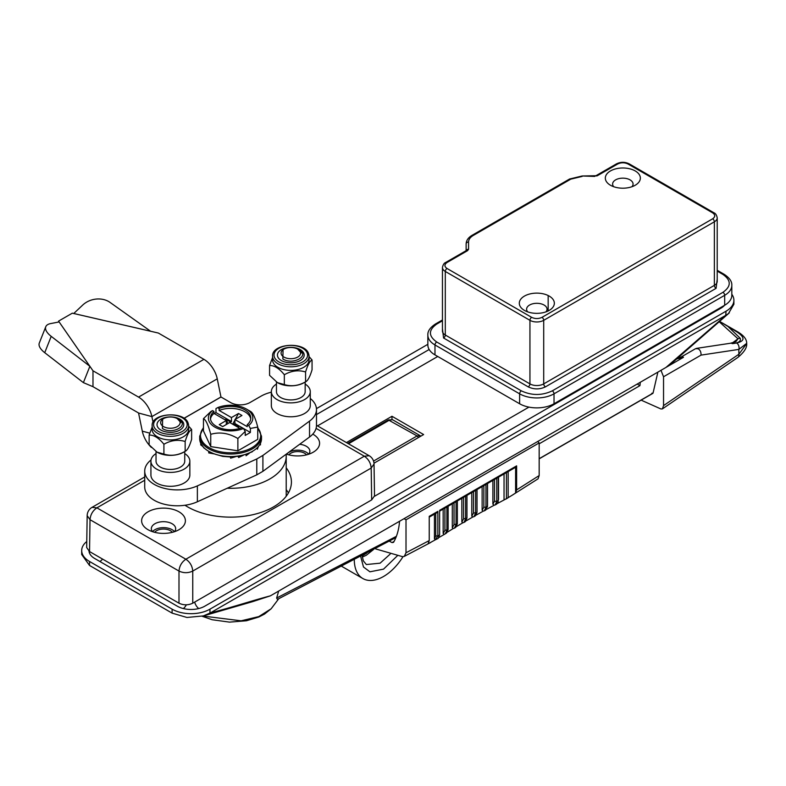 <?xml version="1.0" encoding="UTF-8"?>
<svg xmlns="http://www.w3.org/2000/svg" width="786" height="786" viewBox="0 0 786 786"><rect width="100%" height="100%" fill="white"/><g stroke="black" fill="none" stroke-linecap="round" stroke-linejoin="round"><path stroke-width="1.18" d="M288.845 454.848A9.737 5.62 180 0 1 304.575 453.217A9.737 5.62 180 0 1 306.54 454.848M724.515 305.332A19.463 11.24 180 0 1 720.9 308.21L204.792 606.183A19.463 11.24 180 0 1 177.272 606.183L94.693 558.502A19.463 11.24 180 0 1 89.024 551.241M437.733 356.48L317.505 425.894M286.104 454.249A55.61 32.108 180 0 1 286.212 456.204A55.61 32.108 180 0 1 227.223 488.244M154.655 532.328A9.737 5.62 180 0 1 170.385 530.697A9.737 5.62 180 0 1 172.35 532.328M346.41 442.577L391.968 416.275L391.968 419.459M391.968 416.275L423.625 434.55L373.989 463.2M252.375 601.732L270.374 595.847C252.08 600.642 228.716 608.354 210.373 612.893L726.067 315.157L728.494 313.545L733.898 304.231L733.898 300.262A26.763 15.455 0 0 0 731.815 294.278M86.774 541.505A26.763 15.455 0 0 0 81.695 550.554A26.763 15.455 0 0 0 89.535 561.479L172.105 609.16A26.763 15.455 0 0 0 209.96 609.16L726.058 311.187L725.714 315.471L728.396 313.614M210.373 612.893L203.397 615.91L186.96 617.472L172.105 613.129L89.535 565.458L81.695 554.523L81.695 550.554M427.849 344.307L316.444 408.622M729.3 312.887L672.511 362.592L666.007 367.416L725.714 315.471M666.017 367.416L270.374 595.847M726.058 311.187A26.763 15.455 0 0 0 733.898 300.262M316.483 414.566L429.166 349.505M374.5 496.28L528.949 407.119M548.166 310.951L548.166 295.536M651.84 393.236L653.038 393.138L657.882 372.112M660.967 370.304L663.541 376.759L663.541 405.615L662.411 408.887L660.947 408.975L641.101 400.123M746.7 343.335L738.86 349.406L701.043 355.115C701.151 352.177 700.218 350.065 698.214 348.797L695.6 348.66L681.03 357.08A4.863 2.81 60 0 1 683.456 357.316L676.589 358.966M640.246 382.301A80.771 46.639 60 0 1 639.951 385.631L539.167 443.815M639.951 385.631L637.21 384.049M737.946 357.375C744.204 352.167 747.122 347.559 746.7 343.551L738.86 354.26A7.781 3.871 -126.1 0 1 737.946 357.375L662.411 408.887M663.541 405.615L738.86 354.26L738.86 349.406A4.863 3.606 81.4 0 0 736.61 343.01C745.099 341.055 745.099 337.302 736.61 331.731A4.863 2.81 -60 0 1 737.858 331.938L737.858 331.938C743.703 335.445 746.651 339.188 746.7 343.148M737.858 331.938L719.554 321.366L736.61 331.731M719.17 321.7L737.985 338.786A4.863 3.891 -46 0 1 740.255 338.314L728.632 327.123M732.434 342.893L737.985 338.786L735.755 341.753L730.469 343.246A4.863 3.606 81.4 0 1 732.385 343.639L736.61 343.01M740.255 338.314C741.09 341.271 738.467 343.05 732.385 343.639M539.167 458.69L653.038 393.138M277.487 599.354L276.623 598.038L278.706 591.033M396.38 536.337L276.623 598.038M202.926 616.047L241.076 620.812L258.751 616.607L271.141 608.786L264.528 614.072L258.889 616.99L246.45 620.763L229.502 622.129L212.151 619.741L202.14 616.263M204.429 448.197A0.973 0.688 -45 0 1 203.839 447.637A30.9 17.842 0 0 0 208.752 451.331A30.9 17.842 0 0 0 215.148 454.17L222.703 456.371L230.603 456.971M238.345 456.204L238.6 455.949A30.9 17.842 0 0 0 246.047 454.17L252.247 451.773A0.973 0.56 -120 0 0 252.453 451.331A30.9 17.842 0 0 0 260.441 443.333L260.441 444.925L260.441 443.333A30.9 17.842 0 0 0 261.502 438.716L260.441 443.471M210.736 434.324C219.697 431.701 228.746 433.096 237.873 438.519L245.222 431.426L245.222 435.444L250.38 432.457L250.38 428.439L257.739 427.053L257.739 439.335L237.873 450.8L210.736 446.605L203.466 430.934L203.466 418.653C205.863 419.822 208.29 425.049 210.736 434.324L210.736 446.605M250.38 428.439L248.681 425.521A22.224 12.831 0 0 0 246.313 408.985A22.224 12.831 0 0 0 217.683 407.62L215.973 408.582L215.973 412.601L214.254 413.593M246.313 408.985L250.469 411.383C252.905 412.64 255.332 417.867 257.739 427.053M210.481 419.056A20.19 11.662 0 0 1 213.979 413.426L213.979 411.442A20.19 11.662 0 0 0 210.402 418.064A20.19 11.662 0 0 0 216.317 426.307A20.19 11.662 0 0 0 242.059 427.653L234.906 423.526L234.041 424.018L238.787 426.759L237.932 427.26M249.339 453.257L246.047 455.752L246.047 454.17A30.9 17.842 0 0 0 252.453 451.331M251.756 451.734A0.973 0.56 -120 0 0 252.247 451.773M235.446 456.745L230.603 458.15L230.603 456.558L238.492 456.371M202.277 446.055L200.754 444.925L200.754 443.333L203.996 448.049M213.979 413.426L226.299 420.539L219.245 424.617L222.684 426.601L229.738 422.524L239.917 428.399M234.041 425.01L234.041 424.018M232.666 424.214L234.906 420.107M235.348 419.292L238.512 413.485L231.457 417.562L231.457 421.532L215.973 412.601M248.681 425.521L247.226 424.676L247.226 426.66L234.906 419.547L241.95 415.48L238.512 413.485M228.127 423.458L225.847 419.292L224.993 419.783M225.847 419.292L230.603 422.033L230.603 423.025M230.603 422.033L231.457 421.532M250.724 419.056A20.19 11.662 0 0 0 219.137 410.449L219.137 408.465L217.683 407.62M247.226 424.676A20.19 11.662 0 0 0 250.793 418.064A20.19 11.662 0 0 0 239.985 407.738A20.19 11.662 0 0 0 219.137 408.465M231.457 417.562L219.137 410.449M234.906 423.526L234.906 419.547M250.38 432.457L243.522 428.498L245.222 431.426M226.299 424.519L226.299 420.539M227.164 424.018L226.299 423.526M213.979 411.442L212.515 410.597L210.815 411.559L203.466 418.653M237.873 438.519L237.873 450.8M242.059 427.653L243.522 428.498A22.224 12.831 0 0 1 214.883 427.132A22.224 12.831 0 0 1 212.515 410.597M208.752 451.331L213.979 453.876L208.752 452.923L208.752 451.331M238.6 455.949L243.837 455.006L238.6 457.54L238.6 455.949A30.9 17.842 0 0 1 230.603 456.558A30.9 17.842 0 0 1 222.605 455.949A30.9 17.842 0 0 1 215.148 454.17M258.388 446.527L257.356 449.228L258.024 446.939M312.779 434.118A21.9 12.645 180 0 1 313.182 434.353A21.9 12.645 180 0 1 313.182 452.225A21.9 12.645 180 0 1 286.32 454.092M286.487 453.974A12.163 7.025 0 0 0 286.674 454.21A12.163 7.025 0 0 1 306.294 452.225A12.163 7.025 0 0 1 308.711 454.21A12.163 7.025 0 0 0 309.861 451.233A12.163 7.025 0 0 0 306.294 446.271A12.163 7.025 0 0 0 299.633 444.296M148.023 529.695L148.023 529.695A21.9 12.645 180 0 1 148.023 511.824A21.9 12.645 180 0 1 178.992 511.824A21.9 12.645 180 0 1 178.992 529.695A21.9 12.645 180 0 1 148.023 529.695M172.105 523.741A12.163 7.025 0 0 0 158.851 522.218A12.163 7.025 0 0 0 151.344 528.703A12.163 7.025 0 0 0 152.494 531.69A12.163 7.025 0 0 1 172.105 529.695A12.163 7.025 0 0 1 174.521 531.69A12.163 7.025 0 0 0 175.671 528.703A12.163 7.025 0 0 0 172.105 523.741M286.212 467.798A60.827 35.115 180 0 1 291.419 482.024A60.827 35.115 180 0 1 253.878 514.466A60.827 35.115 180 0 1 187.589 506.852A60.827 35.115 180 0 1 184.975 505.251M144.712 480.236L96.894 507.844L92.031 507.363A9.737 9.737 0 0 0 87.167 515.645L90.017 519.693C90.449 514.653 92.738 510.703 96.894 507.844L185.869 559.219C181.723 562.078 179.424 566.028 178.992 571.068L90.017 519.693L89.535 551.556L178.992 603.196C183.58 605.348 188.168 605.348 192.757 603.196L371.67 499.906L374.519 495.878L374.038 463.995A9.737 9.737 0 0 0 369.174 455.723L364.311 456.204L316.08 428.36M371.67 499.906L371.189 468.053L374.038 463.995M288.403 492.95A60.827 35.115 0 0 0 286.212 489.649M192.757 603.196L192.757 571.068C192.315 566.028 190.025 562.078 185.869 559.219L364.311 456.204C368.457 459.053 370.756 463.013 371.189 468.053L192.757 571.068C188.168 573.21 183.58 573.21 178.992 571.068L178.992 603.196M87.167 515.645L86.676 547.528L89.535 551.556M163.508 426.601A9.737 5.62 0 0 0 177.272 426.601A9.737 5.62 0 0 0 177.272 418.653L180.829 422.544L178.795 419.537C189.74 425.187 172.458 435.12 162.417 428.488L162.633 419.154L163.508 418.653A9.737 5.62 0 0 0 163.508 426.601M177.272 418.653A9.737 5.62 0 0 0 163.508 418.653M156.031 451.537L156.031 461.166A14.354 8.292 0 0 0 160.236 467.022A14.354 8.292 0 0 0 175.877 468.82A14.354 8.292 0 0 0 184.739 461.166L184.739 451.586M156.031 453.581A19.463 11.24 0 0 0 150.922 461.166A19.463 11.24 0 0 0 156.62 469.114A19.463 11.24 0 0 0 177.833 471.551A19.463 11.24 0 0 0 189.848 461.166A19.463 11.24 0 0 0 184.739 453.581M150.922 461.166L150.922 475.068A19.463 11.24 0 0 0 156.62 483.017A19.463 11.24 0 0 0 177.833 485.453A19.463 11.24 0 0 0 189.848 475.068L189.848 461.166M157.338 426.307A13.382 7.722 180 0 1 167.447 417.081A13.382 7.722 180 0 1 183.443 422.917A13.382 7.722 180 0 1 173.323 432.153A13.382 7.722 180 0 1 157.338 426.307A13.382 7.722 0 0 0 173.323 432.153A13.382 7.722 0 0 0 183.443 422.917A13.382 7.722 0 0 0 167.447 417.081A13.382 7.722 0 0 0 157.338 426.307M152.14 429.382A18.245 10.532 0 0 0 152.582 431.691A18.245 10.532 0 0 0 172.399 439.855A18.245 10.532 0 0 0 188.63 429.382L188.63 425.806A18.245 10.532 180 0 1 172.399 436.279A18.245 10.532 180 0 1 152.582 428.115A18.245 10.532 180 0 1 152.14 425.806L152.14 429.382M156.876 452.068A18.854 10.886 180 0 0 157.053 452.176A18.854 10.886 180 0 0 183.718 452.176L185.152 451.331C187.323 450.407 189.485 446.409 191.627 439.335L191.627 429.5L188.63 426.12M152.14 427.112L149.144 435.022C154.027 434.972 158.949 438.048 163.91 444.257C170.984 440.239 178.068 439.315 185.152 441.496C187.294 434.432 189.446 430.433 191.627 429.5M185.152 441.496L185.152 451.331C178.058 455.359 170.984 456.283 163.91 454.092L157.043 452.166L149.144 444.856L149.144 435.022M163.91 454.092L163.91 444.257M635.226 185.241L635.226 185.241A17.518 10.11 0 0 0 635.226 170.945A17.518 10.11 0 0 0 610.457 170.945A17.518 10.11 0 0 0 610.457 185.241A17.518 10.11 0 0 0 635.226 185.241M631.944 186.734A10.218 5.895 0 0 0 633.064 184.052A10.218 5.895 0 0 0 626.747 178.599A10.218 5.895 0 0 0 615.615 179.876A10.218 5.895 0 0 0 612.618 184.052A10.218 5.895 0 0 0 613.738 186.734M549.208 310.391L549.208 310.391A17.518 10.11 0 0 0 549.208 296.086A17.518 10.11 0 0 0 524.439 296.086A17.518 10.11 0 0 0 524.439 310.391A17.518 10.11 0 0 0 549.208 310.391M545.926 311.885A10.218 5.895 0 0 0 547.046 309.203A10.218 5.895 0 0 0 540.729 303.75A10.218 5.895 0 0 0 529.597 305.027A10.218 5.895 0 0 0 526.6 309.203A10.218 5.895 0 0 0 527.72 311.885M629.222 163.871A2.437 1.405 120 0 0 628.004 163.989L712.647 212.859A2.437 1.405 120 0 1 713.855 212.741L629.222 163.871C624.968 161.798 620.714 161.798 616.46 163.871L595.916 175.73L582.141 175.985L569.575 179.021L472.052 235.328C468.22 237.588 466.245 240.477 466.127 243.984L466.127 250.665M724.682 305.233A24.327 14.05 0 0 0 731.815 295.3L731.815 285.367A24.327 14.05 0 0 1 724.682 295.3L724.682 305.233L554.022 403.758L554.022 393.825L724.682 295.3A2.437 1.405 60 0 0 722.963 292.313L552.303 390.848C541.986 395.672 531.66 395.672 521.344 390.848L436.702 341.979C428.35 336.015 428.35 330.061 436.702 324.097L442.449 320.776M442.449 319.961L435.483 323.979C430.129 327.516 427.584 331.201 427.849 335.023L427.849 344.956A24.327 14.05 0 0 0 434.982 354.889L519.615 403.758A24.327 14.05 0 0 0 554.022 403.758M397.343 555.81L383.539 569.133L369.921 571.805L363.476 566.991L360.666 556.35M341.704 566.303A41.363 23.875 120 0 0 342.215 566.618L362.857 578.535A41.363 23.875 -60 0 1 354.29 559.701M403.002 556.685A41.363 23.875 -60 0 1 362.857 578.535M151.03 459.967A32.55 18.795 0 0 0 144.712 471.099L144.712 486.986A32.55 18.795 0 0 0 163.026 503.895A32.55 18.795 0 0 0 197.365 501.773L256.786 474.852L262.907 471.315L309.537 437.016A32.55 18.795 0 0 0 316.483 425.413L316.483 409.516A32.55 18.795 0 0 0 310.274 398.482M144.712 471.099A32.55 18.795 0 0 0 163.026 487.998A32.55 18.795 0 0 0 197.365 485.886L256.786 458.965L256.786 474.852M256.786 458.965L262.907 455.428L262.907 471.315M262.907 455.428L309.537 421.119A32.55 18.795 0 0 0 316.483 409.516M271.347 392.185A32.55 18.795 0 0 0 260.913 396.232L249.938 402.56A13.676 7.889 180 0 1 230.603 402.56L220.954 396.969L217.25 378.852A19.512 11.269 -120 0 0 203.928 359.349L158.359 333.048L72.322 313.182L73.756 313.496L82.746 305.027A19.463 15.779 -13.1 0 1 110.02 302.394L150.598 331.24L73.756 313.496M58.567 322.044L58.567 321.11L59.127 321.936L50.579 323.596A19.463 8.371 21.6 0 0 45.775 326.721A19.463 8.371 21.6 0 0 51.208 336.349L44.733 352.688L83.385 382.635L92.984 386.683L138.552 412.984L142.295 431.15A19.512 11.269 -120 0 0 151.393 447.45M51.208 336.349L89.869 366.305L92.984 370.786L138.552 397.097A19.512 11.269 60 0 1 151.875 416.6L153.044 422.288M44.733 352.688A19.463 8.371 -158.4 0 1 39.3 343.05L45.775 326.721M59.127 321.936L89.869 366.305L83.385 382.635M72.322 313.182L58.567 321.11L92.984 370.786L92.984 386.683M150.598 331.24L158.359 333.048M283.933 357.07A9.737 5.62 0 0 0 297.697 357.07A9.737 5.62 0 0 0 297.697 349.131L301.254 353.022L299.22 350.006C310.165 355.655 292.883 365.598 282.842 358.956L283.058 349.632L283.933 349.131A9.737 5.62 0 0 0 283.933 357.07M297.697 349.131A9.737 5.62 0 0 0 283.933 349.131M276.456 382.006L276.456 391.634A14.354 8.292 0 0 0 280.661 397.5A14.354 8.292 0 0 0 296.302 399.298A14.354 8.292 0 0 0 305.165 391.634L305.165 382.055M276.456 384.049A19.463 11.24 0 0 0 271.347 391.634A19.463 11.24 0 0 0 277.045 399.583A19.463 11.24 0 0 0 298.258 402.019A19.463 11.24 0 0 0 310.274 391.634A19.463 11.24 0 0 0 305.165 384.049M271.347 391.634L271.347 405.547A19.463 11.24 0 0 0 277.045 413.495A19.463 11.24 0 0 0 298.258 415.922A19.463 11.24 0 0 0 310.274 405.547L310.274 391.634M277.763 356.785A13.382 7.722 180 0 1 287.873 347.55A13.382 7.722 180 0 1 303.868 353.395A13.382 7.722 180 0 1 293.748 362.621A13.382 7.722 180 0 1 277.763 356.785A13.382 7.722 0 0 0 293.748 362.621A13.382 7.722 0 0 0 303.868 353.395A13.382 7.722 0 0 0 287.873 347.55A13.382 7.722 0 0 0 277.763 356.785M272.565 359.85A18.245 10.532 0 0 0 273.007 362.169A18.245 10.532 0 0 0 292.824 370.324A18.245 10.532 0 0 0 309.055 359.85L309.055 356.274A18.245 10.532 180 0 1 292.824 366.748A18.245 10.532 180 0 1 273.007 358.593A18.245 10.532 180 0 1 272.565 356.274L272.565 359.85M284.335 384.57L284.335 374.735C291.41 370.707 298.493 369.793 305.577 371.975L305.577 381.809C298.484 385.838 291.41 386.751 284.335 384.57L277.468 382.644A18.854 10.886 180 0 0 304.143 382.644L305.577 381.809C307.748 380.876 309.91 376.877 312.052 369.803L312.052 359.978L309.055 356.598M272.565 357.581L269.569 365.49C274.452 365.441 279.364 368.526 284.335 374.735M277.301 382.546A18.854 10.886 180 0 0 277.478 382.644L269.569 375.325L269.569 365.49M305.577 371.975C307.719 364.9 309.871 360.902 312.052 359.978M452.304 503.836L452.304 527.77L453.237 528.546L447.47 532.102M456.047 501.674L456.047 524.586L454.446 528.153L455.742 527.357L457.344 523.79L454.033 524.645L452.304 527.77M454.033 524.645L454.033 502.834M461.844 498.324L461.844 521.973L462.836 522.788L456.646 526.473M465.607 496.153L465.607 518.858L464.005 522.415L465.361 521.619L466.963 518.062L463.573 518.878L461.844 521.973M463.573 518.878L463.573 497.332M471.787 492.586L471.787 516.137L472.848 516.982L466.236 520.794M475.579 490.395L475.579 513.081L473.968 516.648L475.383 515.842L476.984 512.551L473.506 513.062L471.787 516.137M473.506 513.062L473.506 491.594M477.033 489.56L477.014 511.529M482.132 486.613L482.132 510.252L483.262 511.146L476.237 515.066M485.945 484.412L485.945 507.265L483.852 507.206L482.132 510.252M483.852 507.206L483.852 485.62M487.418 483.557L487.418 506.449L485.945 507.265L484.333 510.831L483.262 511.146M476.984 489.58L477.033 511.097M473.968 516.648L472.848 516.982M466.963 495.367L466.963 518.062M464.005 522.415L462.836 522.788M496.781 478.153L496.781 501.37L494.492 501.232L492.881 504.16L494.158 505.231L486.632 509.299M498.304 477.279L498.304 500.544L496.781 501.37L495.19 504.936L494.158 505.231M492.881 480.413L492.881 504.16M484.333 510.831L485.807 510.026L487.526 505.29L487.399 507.068M487.526 483.498L487.526 505.29M494.492 501.232L494.492 479.48M498.52 499.483L498.52 477.151M495.19 504.936L496.673 504.131L498.226 501.684M508.169 471.58L508.169 497.676L504.042 499.975L504.042 473.968L504.032 499.975L497.489 503.453M399.553 521.256A81.744 47.199 60 0 1 393.531 542.35L392.067 542.595L389.276 541.132M434.432 514.152L434.432 538.803L435.306 539.825L428.075 543.814L429.235 540.581L406.008 552.755L406.008 519.811L539.167 442.931L539.167 475.569L516.628 489.894L516.628 465.872A2.437 1.405 60 0 1 516.127 466.982L439.62 511.155M537.703 441.496A254.526 146.953 180 0 1 539.167 442.931M406.008 519.811L404.033 518.672M406.008 552.755L404.279 556.39L402.481 556.655L375.747 548.942M435.749 513.396L435.749 535.914L434.432 538.803M429.235 517.149L436.849 512.757L437.851 511.352L429.235 516.333L429.235 540.581M438.048 538.489L439.62 534.961L437.851 535.924L437.851 511.352M435.749 535.914L437.851 535.924L435.306 539.825L437.93 538.557L439.286 536.877M443.166 509.112L443.166 533.527L444.915 530.363L444.915 508.1M516.628 465.872L439.62 510.33L439.62 534.961M446.89 506.96L446.89 530.265L445.298 533.832L438.991 537.486M443.166 533.527L444.041 534.254M394.032 541.456L392.067 542.595M515.606 467.287L515.606 492.999L512.118 495.268L538.056 478.821L539.167 475.569M515.606 492.999L516.628 489.894M512.118 495.268L508.237 497.597M506.42 472.592L506.42 498.756L505.899 499.11L508.169 497.715M448.138 506.233L448.138 529.479L444.915 530.363M454.446 528.153L453.237 528.546M445.298 533.832L446.536 533.046L448.138 529.479M457.344 500.918L457.344 523.79M209.96 609.16L209.96 613.129M172.105 609.16L172.105 613.129M89.535 561.479L89.535 565.458M99.851 561.479A7.3 4.215 120 0 0 102.544 559.062M186.341 604.837A7.3 4.215 -60 0 1 183.325 608.551M198.74 608.551A7.3 4.215 60 0 1 194.692 602.076M715.093 310.765A7.3 4.215 -120 0 0 715.741 311.187M701.043 355.115L663.541 376.759M683.456 357.316L666.518 367.101M261.502 438.716L261.502 436.21A30.9 17.842 180 0 1 242.422 452.687A30.9 17.842 180 0 1 208.752 448.826A30.9 17.842 180 0 1 199.703 436.21L199.703 438.716A30.9 17.842 0 0 0 200.754 443.333A30.9 17.842 0 0 0 203.839 447.637M203.466 427.908A30.094 17.371 0 0 0 209.322 447.706A30.094 17.371 0 0 0 247.993 449.602A30.094 17.371 0 0 0 257.739 427.908M186.763 422.485A16.791 9.687 0 0 0 166.701 415.155A16.791 9.687 0 0 0 154.007 426.739A16.791 9.687 0 0 0 174.07 434.069A16.791 9.687 0 0 0 186.763 422.485M188.188 423.497A18.245 10.532 180 0 1 188.63 425.806L188.129 423.143C184.346 410.665 151.04 412.905 152.14 425.806M445.8 262.396A2.437 1.405 60 0 1 447.018 262.514L467.572 250.655A2.437 1.405 60 0 0 466.353 250.538L445.8 262.396C444.119 263.015 443.009 264.715 442.449 267.486L442.449 331.053A9.737 5.62 0 0 0 445.298 335.023L445.298 271.455L529.941 320.324L529.941 383.892L445.298 335.023A2.437 1.405 -60 0 1 443.579 338.009L442.449 328.823M442.449 267.486A9.737 5.62 0 0 0 445.298 271.455A2.437 1.405 -60 0 1 447.018 268.478C444.237 266.493 444.237 264.509 447.018 262.514M528.221 386.869A2.437 1.405 -60 0 0 529.941 383.892A9.737 5.62 0 0 0 543.706 383.892L543.706 320.324L714.366 221.799L714.366 285.367L543.706 383.892A2.437 1.405 -120 0 0 545.425 386.869C539.687 389.561 533.959 389.561 528.221 386.869L443.579 338.009M531.66 317.348A2.437 1.405 -60 0 0 529.941 320.324A9.737 5.62 0 0 0 543.706 320.324A2.437 1.405 -120 0 0 541.986 317.348C538.548 318.949 535.099 318.949 531.66 317.348L447.018 268.478M717.215 279.158L716.085 288.344A2.437 1.405 60 0 1 714.366 285.367A9.737 5.62 0 0 0 717.215 281.388L717.215 217.82A9.737 5.62 0 0 1 714.366 221.799A2.437 1.405 60 0 0 712.647 218.813L541.986 317.348M716.085 288.344L545.425 386.869M616.46 163.871A2.437 1.405 60 0 1 617.678 163.989C621.117 162.378 624.565 162.378 628.004 163.989M595.916 175.73A2.437 1.405 60 0 1 597.134 175.848L617.678 163.989M594.727 175.985L597.134 175.848M582.141 175.985L594.727 176.428M569.575 179.021A2.437 1.405 60 0 1 570.793 179.139L582.141 176.428M472.052 235.328A2.437 1.405 60 0 1 473.27 235.446L570.793 179.139M466.127 243.984A2.437 1.985 -0 0 1 468.564 242C468.633 239.455 470.205 237.274 473.27 235.446M466.275 250.577A2.437 1.985 -0 0 1 468.564 249.27L468.564 242M467.572 250.655L468.564 249.27M712.647 212.859C715.427 214.843 715.427 216.828 712.647 218.813M434.982 354.889L434.982 344.956L519.615 393.825A24.327 14.05 0 0 0 554.022 393.825A2.437 1.405 -120 0 0 552.303 390.848M427.849 335.023A24.327 14.05 0 0 0 434.982 344.956A2.437 1.405 -60 0 1 436.702 341.979M519.615 403.758L519.615 393.825A2.437 1.405 -60 0 1 521.344 390.848M435.483 323.979A2.437 1.405 60 0 1 436.702 324.097M731.815 285.367C732.08 281.535 729.536 277.851 724.181 274.314A2.437 1.405 120 0 0 722.963 274.442C731.314 280.396 731.314 286.359 722.963 292.313M717.215 271.121L722.963 274.442M390.17 554.101L380.1 563.179L366.355 564.535L363.309 560.831L362.14 555.574M362.297 557.068L366.335 555.23L373.429 549.591M348.473 443.766L389.561 420.048L392.597 419.744L388.343 419.93L417.091 435.935L373.546 461.077M392.597 419.744L420.127 435.64L417.091 435.935L418.466 437.527M197.365 485.886L197.365 501.773M309.537 421.119L309.537 437.016M220.994 397.018L184.042 418.349M142.295 431.15L149.743 433.145M220.954 396.969L183.993 418.309M217.25 378.852L151.875 416.6L138.582 413.033M203.928 359.349L138.552 397.097M307.188 352.963A16.791 9.687 0 0 0 287.126 345.634A16.791 9.687 0 0 0 274.432 357.217A16.791 9.687 0 0 0 294.495 364.547A16.791 9.687 0 0 0 307.188 352.963M308.613 353.965A18.245 10.532 180 0 1 309.055 356.274L308.554 353.621C304.772 341.144 271.465 343.384 272.565 356.274M286.212 496.251L286.212 456.204M252.257 601.752L203.397 615.91M677.66 358.023L681.03 357.08M730.469 343.246L696.376 348.395M652.773 393.432L539.167 458.837M277.419 599.394L395.889 537.585M271.141 608.786L278.765 598.706M261.502 436.21L257.739 427.437M199.703 438.716L200.813 443.599M203.466 427.437L199.703 436.21M92.031 507.363L144.712 476.945M316.483 425.295L369.174 455.723M466.353 250.538L466.127 251.255M713.855 212.741C715.535 213.36 716.655 215.05 717.215 217.82M724.181 274.314L717.215 270.296M362.159 555.899L366.62 553.197M420.127 435.64L420.824 436.161M347.766 443.353L388.343 419.93M476.984 512.551L477.023 511.313M430.659 542.517L404.279 556.39"/></g></svg>
